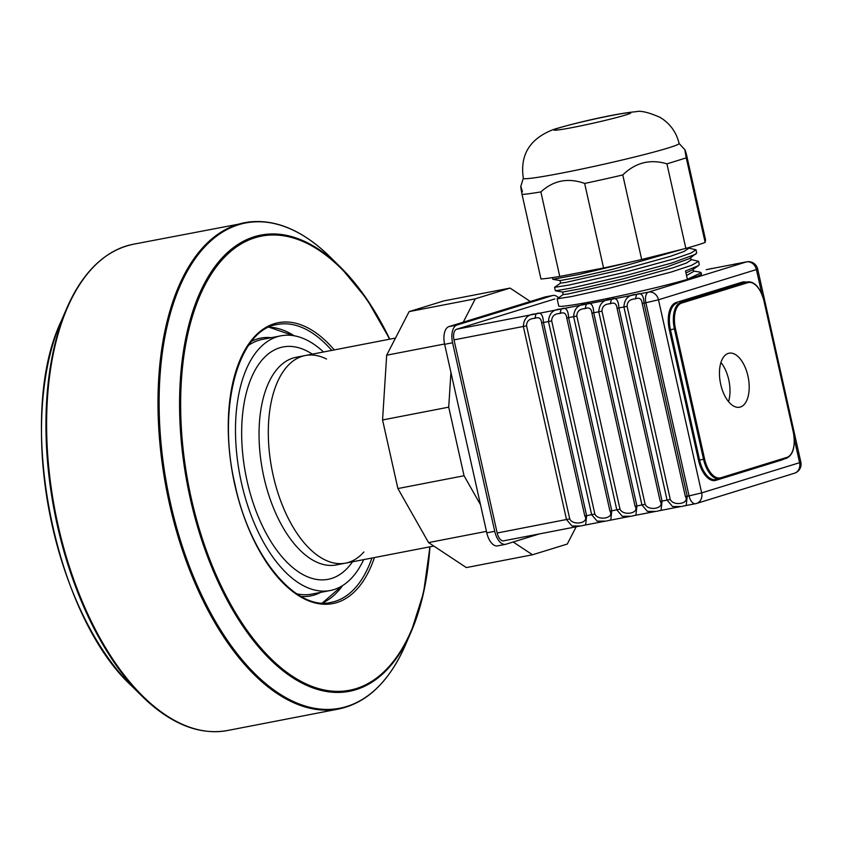 <?xml version="1.0" encoding="UTF-8"?>
<svg xmlns="http://www.w3.org/2000/svg" width="843" height="843" viewBox="0 0 843 843"><rect width="100%" height="100%" fill="white"/><g stroke="black" fill="none" stroke-linecap="round" stroke-linejoin="round"><path stroke-width="1.26" d="M302.405 356.252A105.744 54.458 79 0 0 272.552 472.565A105.744 54.458 79 0 0 345.525 563.145A105.744 54.458 -101 0 1 271.973 469.667A105.744 54.458 -101 0 1 305.356 355.504A105.744 54.458 79 0 0 302.405 356.252M530.331 301.488L510.068 288.085L475.283 298.812L463.25 322.184L475.283 298.812L409.118 311.615L386.674 355.198L382.564 419.962L397.896 488.55L428.56 542.586L466.337 567.581L532.502 554.778L567.276 544.051L576.169 526.791L567.276 544.051L532.502 554.778L513.176 541.996L532.502 554.778L466.337 567.581L428.56 542.586L486.464 531.375L428.56 542.586L397.896 488.55L464.05 475.747L480.499 504.725L464.05 475.747L448.718 407.158L464.05 475.747L397.896 488.55L382.564 419.962L448.718 407.158L450.931 372.427L448.718 407.158L382.564 419.962L386.674 355.198L444.577 343.997L386.674 355.198L409.118 311.615L475.283 298.812L510.068 288.085L443.903 300.888L409.118 311.615L443.903 300.888L510.068 288.085L530.331 301.488M363.67 559.636A129.727 66.808 -101 0 1 333.86 589.615A129.727 66.808 -101 0 1 330.235 590.521A129.727 66.808 -101 0 1 239.992 475.852A129.727 66.808 -101 0 1 280.951 335.809A129.727 66.808 -101 0 1 323.501 351.995M363.849 551.986A105.744 54.458 -101 0 1 348.486 562.407A105.744 54.458 -101 0 1 345.525 563.145L433.818 546.064M395.493 338.064L305.356 355.504A105.744 54.458 -101 0 1 326.515 359.023M558.519 297.8A15.722 8.103 79 0 0 552.966 295.45A15.722 8.103 79 0 0 552.523 295.556L456.927 325.05A15.722 8.103 79 0 0 452.586 342.774L494.725 531.301A15.722 8.103 79 0 0 505.484 544.346A15.722 8.103 79 0 0 505.926 544.23L539.383 533.914M552.966 295.45L545.021 296.978A15.722 8.103 -101 0 0 544.578 297.094L448.992 326.589L456.927 325.05M448.992 326.589A15.722 8.103 -101 0 0 444.64 344.313L486.79 532.839L494.725 531.301M497.981 545.769A15.722 8.103 -101 0 1 497.549 545.885A15.722 8.103 -101 0 1 486.79 532.839M728.331 353.386A27.513 14.173 79 0 0 720.565 383.66A27.513 14.173 79 0 0 739.553 407.222A27.513 14.173 79 0 0 748.247 377.516A27.513 14.173 79 0 0 729.1 353.196A27.513 14.173 79 0 0 728.331 353.386M728.521 401.637A27.513 14.173 79 0 0 720.944 362.501M554.546 299.033L554.81 298.959A9.431 4.858 -101 0 0 554.546 299.033L456.621 329.244L535.99 313.881C528.024 314.081 523.809 318.264 523.355 326.462L526.548 325.767C526.633 321.046 529.425 318.57 534.905 318.317L535.99 313.881L534.926 318.306A11.791 0.569 -12.6 0 0 534.905 318.317M563.219 294.513L557.139 298.822L558.74 305.998A73.12 3.498 -12.6 0 0 593.957 301.193A73.12 3.498 -12.6 0 0 611.323 297.684A73.12 3.498 -12.6 0 0 701.45 274.091L701.155 272.784L699.806 272.089L693.526 271.014M686.992 505.336L683.863 505.948L686.202 505.505L687.203 496.242L644.031 303.111L642.197 303.385C641.628 298.791 639.394 297.284 635.496 298.854A11.791 0.569 -12.6 0 0 635.474 298.854C629.995 299.107 627.203 301.594 627.118 306.304L623.925 307C624.378 298.812 628.593 294.618 636.56 294.428L635.496 298.854M661.85 510.205L658.72 510.805L661.06 510.373L662.061 501.1L618.888 307.98C618.477 299.939 615.991 297.042 611.438 299.286L636.56 294.428C641.133 292.184 643.62 295.082 644.031 303.111L645.886 302.753L689.058 495.884L687.203 496.242L685.37 496.516L642.197 303.385M636.707 515.062L633.578 515.674L635.917 515.231L636.918 505.969L645.137 504.293C648.393 511.564 665.022 508.34 660.227 501.385L667.087 500.131L672.588 506.548L680.996 506.517L661.06 510.373M611.565 519.931L608.435 520.531L610.775 520.099L611.776 510.837L619.995 509.161C623.251 516.422 639.879 513.208 635.085 506.243L636.918 505.969L593.746 312.837C593.335 304.808 590.848 301.91 586.296 304.154L611.417 299.286C603.451 299.486 599.236 303.67 598.783 311.868L641.945 504.999L647.445 511.416L655.854 511.374L635.917 515.231M586.422 524.799L583.293 525.4L585.632 524.968L586.633 515.695L594.863 514.03C598.109 521.29 614.737 518.076 609.942 511.111L611.776 510.837L568.604 317.706C568.193 309.676 565.706 306.778 561.153 309.012L586.275 304.154C578.309 304.344 574.094 308.538 573.64 316.726L616.802 509.857L622.303 516.285L630.712 516.243L610.775 520.099M503.903 540.763A9.431 4.858 -101 0 1 503.64 540.827A9.431 4.858 -101 0 1 497.18 533.008L569.72 518.888C572.966 526.158 589.594 522.934 584.8 515.969L586.633 515.695L543.461 322.563C543.05 314.534 540.563 311.636 536.011 313.881L561.132 309.023C553.166 309.212 548.951 313.406 548.498 321.594L591.66 514.725L597.16 521.143L605.569 521.1L585.632 524.968M497.18 533.008L454.008 339.877L523.355 326.462L566.517 519.594L572.028 526.011L580.427 525.969L503.64 540.827M454.008 339.877A9.431 4.858 -101 0 1 456.621 329.244M738.7 263.395L731.376 264.818M713.557 268.264L706.234 269.676M660.227 501.385L617.055 308.253L623.925 307L667.087 500.131L670.28 499.435C673.536 506.696 690.164 503.482 685.37 496.516M617.055 308.253C616.486 303.659 614.252 302.142 610.353 303.712L611.438 299.286A15.722 0.748 -12.6 0 0 611.417 299.286L610.332 303.722C604.852 303.975 602.06 306.452 601.976 311.172L591.912 313.111C591.343 308.527 589.109 307.01 585.211 308.58L586.296 304.154A15.722 0.748 -12.6 0 0 586.275 304.154L585.19 308.58C579.71 308.833 576.918 311.32 576.833 316.03L566.77 317.98C566.201 313.385 563.967 311.878 560.068 313.448L561.153 309.012A15.722 0.748 -12.6 0 0 561.132 309.023L560.047 313.448C554.568 313.701 551.775 316.188 551.691 320.898L541.627 322.848C541.058 318.254 538.835 316.736 534.926 318.306M761.935 294.26L756.413 269.57L658.488 299.781A9.431 8.072 -107.1 0 0 648.488 292.121L636.581 294.418A15.722 0.748 -12.6 0 0 636.56 294.428L635.474 298.854M560.648 283.016L554.568 287.337L569.183 285.008L625.211 272.215L675.675 258.411L690.954 253.069L696.012 249.791L688.394 248.021M557.139 298.822L571.754 296.504L609.204 288.222L671.228 272.036L691.639 265.324L698.584 261.288L690.954 259.518M685.96 272.942L692.166 270.034L698.394 265.671L685.528 270.993L687.382 279.275L701.155 272.784M686.539 275.524L693.631 271.467L693.157 269.349M562.597 292.047L563.166 294.597L568.182 293.954L627.803 280.371L672.946 267.821L686.571 262.974L691.06 259.971L690.586 257.853M560.026 280.55L560.595 283.1L565.611 282.458L625.232 268.875L670.385 256.325L684 251.477L688.489 248.474L688.32 247.694M552.397 277.632L552.882 279.318L560.1 280.571L576.085 277.684L612.903 269.233L682.872 249.138M554.568 287.337L555.326 290.761L562.671 292.057L581.196 288.643L622.84 278.907L666.37 267.105L689.595 258.538L696.729 253.016L696.012 249.791M698.394 265.671L699.3 264.512L698.584 261.288M555.442 290.814L571.09 288.137L625.938 275.482L671.797 263.027L695.823 254.186M552.882 279.318L578.983 274.428L634.147 261.235M686.634 155.249C684.558 147.42 684.432 148.294 686.255 157.883L666.939 163.848C650.269 158.832 635.548 162.53 622.777 174.954A88.051 4.215 -12.6 0 1 584.652 183.437C568.108 177.546 553.514 180.37 540.869 191.909A88.051 4.215 -12.6 0 1 522.049 194.438L540.953 278.98A88.051 4.215 -12.6 0 0 559.763 276.451L603.556 267.979A88.051 4.215 -12.6 0 0 641.681 259.496L685.844 248.39A88.051 4.215 -12.6 0 0 705.148 242.426L705.528 239.791L686.634 155.249L685.022 149.885L679.089 143.447M686.255 157.883L705.148 242.426M666.939 163.848L685.844 248.39M622.777 174.954L641.681 259.496M584.652 183.437L603.556 267.979M540.869 191.909L559.763 276.451M522.049 194.438C520.226 184.849 520.352 183.974 522.428 191.804M523.345 178.316A79.8 3.815 -12.6 0 0 581.196 169.158A79.8 3.815 -12.6 0 0 668.383 147.915A79.8 3.815 -12.6 0 0 679.1 143.5C676.36 132.161 670.027 123.447 660.09 117.377C648.541 112.298 640.501 110.412 635.98 111.719C617.245 113.194 575.432 122.772 553.725 129.411C529.91 138.494 519.783 154.796 523.345 178.316M330.235 590.521L311.71 594.115A129.727 66.808 -101 0 1 296.757 593.799M248.664 345.261A129.727 66.808 -101 0 1 262.426 339.392L280.951 335.809M352.522 561.786A118.326 60.938 -101 0 1 331.373 578.509A118.326 60.938 -101 0 1 242.436 450.879A118.326 60.938 -101 0 1 312.353 354.155M345.525 563.145L336.262 564.936A105.744 54.458 -101 0 1 262.71 471.458A105.744 54.458 -101 0 1 296.093 357.295L305.356 355.504M320.625 592.387A131.297 67.619 -101 0 1 314.355 594.989A131.297 67.619 -101 0 1 301.056 596.433M251.678 341.204A131.297 67.619 -101 0 1 271.341 337.664M331.742 350.403A141.519 72.888 79 0 0 281.004 323.965A141.519 72.888 79 0 0 277.389 324.481C238.664 329.35 216.777 407.569 234.881 484.008C249.697 556.043 295.851 611.333 331.151 602.355A141.519 72.888 79 0 0 371.911 558.034M322.416 602.987A141.519 72.888 79 0 0 342.574 585.59M294.239 335.777A141.519 72.888 79 0 0 269.054 327.158M389.508 339.223A231.277 119.116 79 0 0 267.568 235.25A231.277 119.116 79 0 0 182.415 442.122A231.277 119.116 79 0 0 308.854 685.138A231.277 119.116 79 0 0 429.688 546.854M334.249 349.919A143.089 73.699 79 0 0 282.068 322.163A143.089 73.699 79 0 0 246.672 523.788A143.089 73.699 79 0 0 374.418 557.55M389.761 339.181A232.383 119.685 79 0 0 340.519 267.199L330.319 257.126A247.189 127.314 79 0 0 252.11 222.057A247.189 127.314 79 0 0 186.988 559.857A247.189 127.314 79 0 0 405.388 645.116L411.099 631.955A232.383 119.685 79 0 0 429.93 546.812M389.782 339.171L366.747 299.002L340.519 267.199A232.383 119.685 79 0 0 266.999 234.228A232.383 119.685 79 0 0 205.776 551.807A232.383 119.685 79 0 0 411.099 631.955L423.565 592.671L429.962 546.801M251.098 221.783A247.652 127.546 79 0 0 244.765 222.689A247.652 127.546 79 0 0 166.587 490.057A247.652 127.546 79 0 0 338.854 708.974C367.021 702.978 389.203 681.692 405.388 645.116M330.319 257.126C304.028 231.446 277.653 219.665 251.214 221.762L133.384 244.238A247.652 127.546 79 0 0 55.206 511.617A247.652 127.546 79 0 0 227.473 730.523L338.854 708.974M103.299 258.232A247.189 127.314 79 0 0 66.85 308.095A247.189 127.314 79 0 0 141.93 696.086A247.189 127.314 79 0 0 194.343 728.774M133.384 244.238C105.217 250.234 83.035 271.52 66.85 308.095L61.139 321.257A232.383 119.685 79 0 0 131.719 686.012L141.93 696.086C170.592 723.989 199.106 735.475 227.473 730.523M544.578 297.094L552.523 295.556M444.64 344.313L452.586 342.774M793.189 431.69L764.064 301.404A22.803 11.739 79 0 0 747.825 282.658L681.766 303.037A22.803 11.739 79 0 0 675.464 328.738L704.59 459.024A22.803 11.739 79 0 0 720.828 477.77L786.888 457.391A22.803 11.739 79 0 0 793.189 431.69L793.179 431.648M720.459 478.624L786.393 458.286A0.79 0.674 -107.1 0 0 786.456 458.265C793.368 454.988 795.644 446.105 793.295 431.648L764.169 301.362C760.354 287.895 754.854 281.393 747.657 281.847A23.583 12.15 79 0 0 746.993 282.015L680.933 302.395A0.79 0.674 72.9 0 1 681.766 303.037M747.825 282.658A0.79 0.674 -107.1 0 0 746.993 282.015L743.031 282.784A23.583 12.15 -101 0 1 743.684 282.616L747.657 281.847M746.129 282.142A24.373 12.55 -101 0 0 742.198 282.142A0.79 0.674 -107.1 0 0 743.031 282.784L680.933 302.395A23.583 12.15 79 0 0 674.421 328.981L703.536 459.266L704.59 459.024M675.464 328.738L670.448 329.75A23.583 12.15 -101 0 1 676.971 303.164A0.79 0.674 -107.1 0 1 676.139 302.521L742.198 282.142M676.139 302.521A24.373 12.55 -101 0 0 669.395 330.003L670.448 329.75L699.574 460.036L703.536 459.266A23.583 12.15 79 0 0 719.68 478.824A23.583 12.15 79 0 0 720.333 478.666A0.79 0.674 72.9 0 0 720.396 478.645L786.456 458.265A0.79 0.674 -107.1 0 0 786.888 457.391M720.828 477.77A0.79 0.674 72.9 0 1 720.396 478.645L715.707 479.593A23.583 12.15 -101 0 1 699.574 460.036L698.52 460.289L669.395 330.003M698.52 460.289A24.373 12.55 -101 0 0 715.876 480.331A0.79 0.674 72.9 0 1 716.171 479.509M715.876 480.331L781.935 459.941A0.79 0.674 72.9 0 1 781.914 459.667M783.674 459.129A24.373 12.55 -101 0 1 781.935 459.941M686.202 505.505L695.507 503.703A9.431 9.431 0 0 0 696.497 503.461A9.431 8.072 -107.1 0 0 701.661 492.902L689.058 495.884A9.431 4.858 79 0 0 695.507 503.703A9.431 4.858 79 0 0 695.77 503.64A9.431 8.072 -107.1 0 0 696.497 503.461L794.422 473.25A9.431 9.431 0 0 0 800.85 462.175L757.678 269.043A9.431 9.431 0 0 0 746.677 261.836A9.431 4.858 79 0 0 746.413 261.91L648.488 292.121A9.431 4.858 -101 0 0 645.886 302.753L658.488 299.781L701.661 492.902L799.585 462.691L794.317 439.119M794.422 473.25A9.431 8.072 -107.1 0 0 799.585 462.691L800.85 462.175M757.678 269.043L756.413 269.57A9.431 8.072 72.9 0 0 746.413 261.91L707.024 269.507M670.28 499.435L627.118 306.304M645.137 504.293L601.976 311.172M635.085 506.243L591.912 313.111M619.995 509.161L576.833 316.03M609.942 511.111L566.77 317.98M594.863 514.03L551.691 320.898M584.8 515.969L541.627 322.848M569.72 518.888L526.548 325.767M625.485 115.038A39.305 1.876 -12.6 0 0 592.692 119.453A39.305 1.876 -12.6 0 0 559.035 129.833A39.305 1.876 -12.6 0 0 625.485 115.038M61.139 321.257C15.406 417.032 53.562 614.22 131.719 686.012M322.353 602.987L341.91 586.001M293.469 335.651L268.991 327.189M505.484 544.346L497.549 545.885M746.677 261.836L737.372 263.638M732.167 264.649L712.23 268.506M685.612 505.537L681.818 506.453M660.469 510.405L656.676 511.322M635.327 515.273L631.533 516.179M610.184 520.131L606.391 521.048M585.042 524.999L581.249 525.916M733.853 264.333L736.561 263.701M708.71 269.202L711.418 268.559M523.334 178.263L520.763 186.451"/></g></svg>
